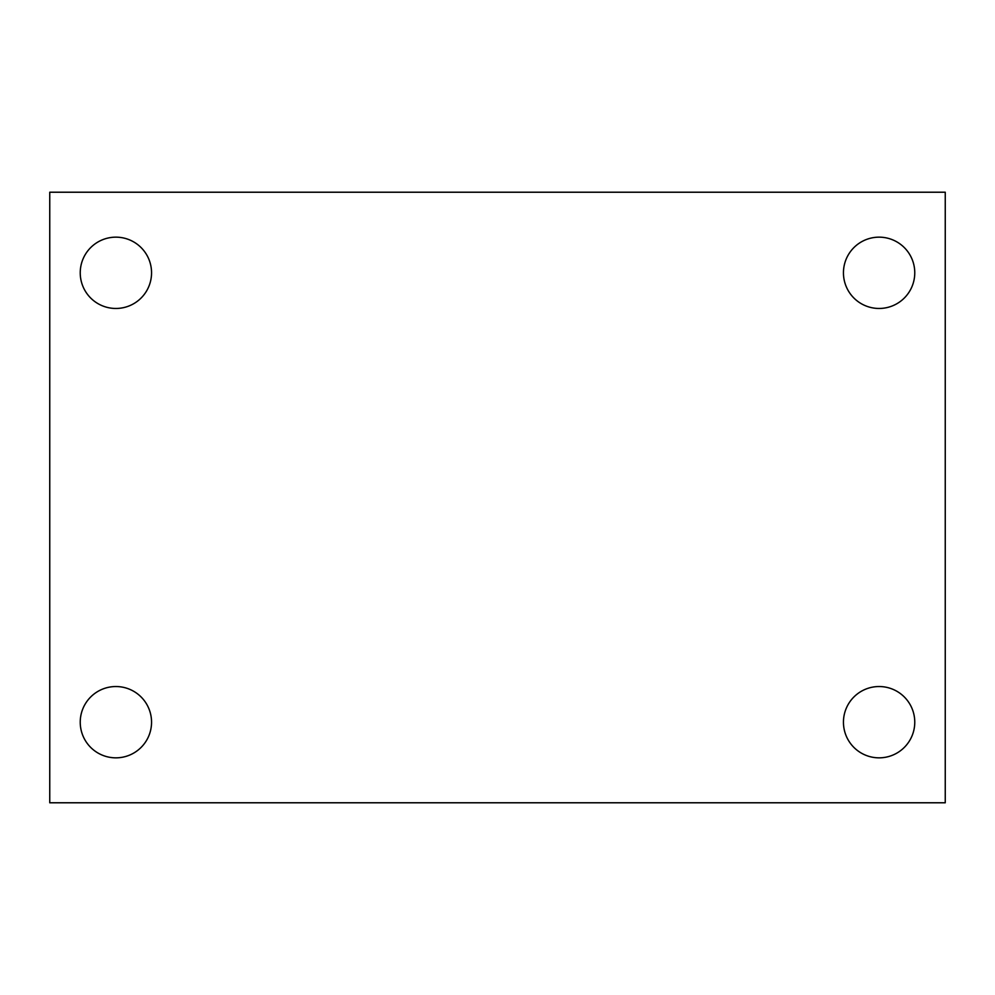 <?xml version="1.0" encoding="UTF-8"?>
<svg xmlns="http://www.w3.org/2000/svg" width="995" height="995" viewBox="0 0 995 995"><rect width="100%" height="100%" fill="white"/><g stroke="black" fill="none" stroke-linecap="round" stroke-linejoin="round"><path stroke-width="1.49" d="M49.75 192.222L945.25 192.222L945.25 802.778L49.75 802.778L49.75 192.222M115.893 686.538A35.658 35.658 0 0 1 151.551 722.183A35.658 35.658 0 0 1 115.893 757.842A35.658 35.658 0 0 1 80.234 722.183A35.658 35.658 0 0 1 115.893 686.538M879.107 686.538A35.658 35.658 0 0 1 914.766 722.183A35.658 35.658 0 0 1 879.107 757.842A35.658 35.658 0 0 1 843.449 722.183A35.658 35.658 0 0 1 879.107 686.538M879.107 237.158A35.658 35.658 0 0 1 914.766 272.817A35.658 35.658 0 0 1 879.107 308.462A35.658 35.658 0 0 1 843.449 272.817A35.658 35.658 0 0 1 879.107 237.158M115.893 237.158A35.658 35.658 0 0 1 151.551 272.817A35.658 35.658 0 0 1 115.893 308.462A35.658 35.658 0 0 1 80.234 272.817A35.658 35.658 0 0 1 115.893 237.158"/></g></svg>
